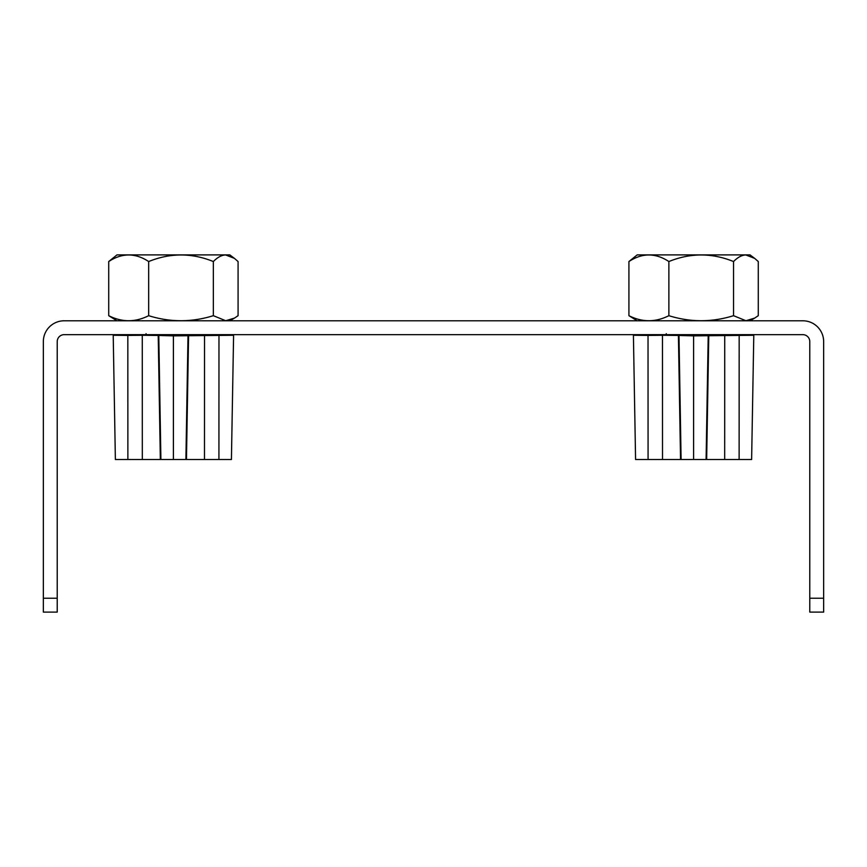 <?xml version="1.0" encoding="UTF-8"?>
<svg xmlns="http://www.w3.org/2000/svg" width="867" height="867" viewBox="0 0 867 867"><rect width="100%" height="100%" fill="white"/><g stroke="black" fill="none" stroke-linecap="round" stroke-linejoin="round"><path stroke-width="1.3" d="M745.913 320.725L754.68 318.102L758.278 315.686L758.278 261.541L754.68 258.399L745.913 254.974C742 254.985 737.871 257.174 733.547 261.541C712.002 252.796 690.446 252.796 668.869 261.541L668.869 315.686C690.381 322.394 711.948 322.394 733.547 315.686L745.913 320.725M637.18 320.79L628.922 315.686C642.209 322.394 655.528 322.394 668.869 315.686M628.922 315.686L628.922 261.541L637.18 254.898L750.02 254.898L754.68 258.399M733.547 315.686L733.547 261.541M668.869 261.541C655.56 252.796 642.252 252.796 628.922 261.541M708.783 335.442L706.659 459.51L706.096 459.51L708.209 335.724L753.791 335.269L751.624 459.51L635.576 459.51L633.409 334.976L647.27 334.662M648.072 459.51L648.028 335.421L633.409 335.269M662.518 459.51L662.475 335.28L678.417 335.442L680.541 459.51M678.417 335.442L693.6 335.876L693.6 459.51M708.209 335.724L693.6 335.876M739.93 334.662L753.791 335.269M666.203 334.662L682.437 335.215L720.997 334.662M648.028 335.421L662.475 335.28M739.172 335.421L739.128 459.51M724.725 335.28L724.682 459.51M678.991 335.724L681.104 459.51M666.333 334.922L666.268 333.665M682.437 335.215L693.6 334.662M188.583 335.442L186.459 459.51L185.896 459.51L188.009 335.724L233.591 335.269L231.424 459.51L115.376 459.51L113.209 334.976L127.07 334.662M127.872 459.51L127.828 335.421L113.209 335.269M142.318 459.51L142.275 335.28L158.217 335.442L160.341 459.51M158.217 335.442L173.4 335.876L173.4 459.51M188.009 335.724L173.4 335.876M219.73 334.662L233.591 335.269M146.003 334.662L162.237 335.215L200.797 334.662M127.828 335.421L142.275 335.28M218.972 335.421L218.928 459.51M204.525 335.28L204.482 459.51M158.791 335.724L160.904 459.51M146.133 334.922L146.068 333.665M162.237 335.215L173.4 334.662M225.713 320.725L234.48 318.102L238.078 315.686L238.078 261.541L234.48 258.399L225.713 254.974C221.8 254.985 217.671 257.174 213.347 261.541C191.802 252.796 170.246 252.796 148.669 261.541L148.669 315.686C170.181 322.394 191.748 322.394 213.347 315.686L225.713 320.725M116.98 320.79L108.722 315.686C122.009 322.394 135.328 322.394 148.669 315.686M108.722 315.686L108.722 261.541L116.98 254.898L229.82 254.898L234.48 258.399M213.347 315.686L213.347 261.541M148.669 261.541C135.36 252.796 122.052 252.796 108.722 261.541M802.842 320.79L64.158 320.79A20.808 20.808 0 0 0 43.35 341.598L43.35 612.102L57.222 612.102L57.222 341.598A6.936 6.936 0 0 1 64.158 334.662L802.842 334.662A6.936 6.936 0 0 1 809.778 341.598L809.778 612.102L823.65 612.102L823.65 341.598A20.808 20.808 0 0 0 802.842 320.79M57.222 598.23L43.35 598.23M823.65 598.23L809.778 598.23M750.02 320.79L754.68 318.102M229.82 320.79L234.48 318.102"/></g></svg>
